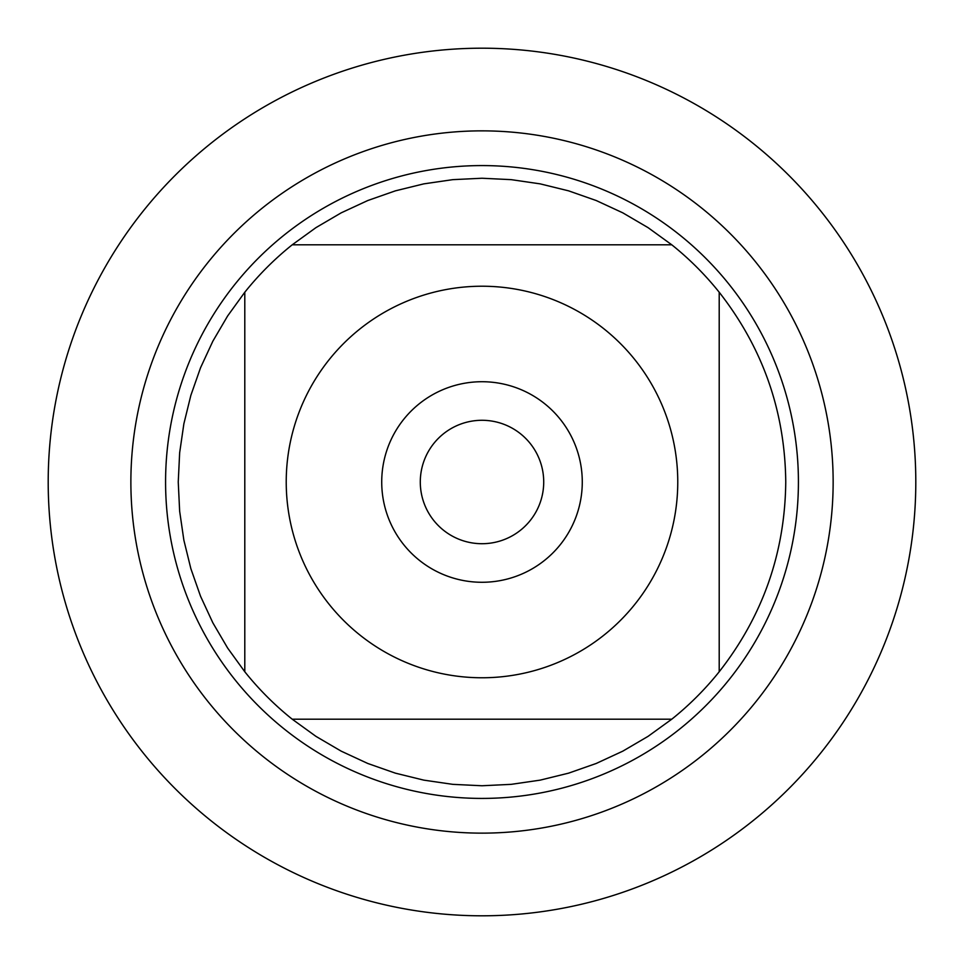 <?xml version="1.0" encoding="UTF-8"?>
<svg xmlns="http://www.w3.org/2000/svg" width="964" height="964" viewBox="0 0 964 964"><rect width="100%" height="100%" fill="white"/><g stroke="black" fill="none" stroke-linecap="round" stroke-linejoin="round"><path stroke-width="1.45" d="M48.2 482A433.8 433.8 0 0 1 698.9 106.317A433.8 433.8 0 0 1 698.9 857.683A433.8 433.8 0 0 1 48.2 482L48.2 482M165.579 482A316.421 316.421 0 0 1 640.204 207.971A316.421 316.421 0 0 1 640.204 756.029A316.421 316.421 0 0 1 165.579 482M381.72 482A100.28 100.28 0 0 1 532.14 395.156A100.28 100.28 0 0 1 532.14 568.844A100.28 100.28 0 0 1 381.72 482M677.764 482A195.764 195.764 0 0 0 417.195 297.261A195.764 195.764 0 0 0 329.134 604.295A195.764 195.764 0 0 0 677.764 482M671.763 244.796L648.049 227.637L622.792 212.839L596.234 200.536L568.615 190.848L540.202 183.871L511.233 179.653L482 178.244L452.767 179.653L423.798 183.871L395.385 190.848L367.766 200.536L341.208 212.839L315.951 227.637L292.237 244.796A303.756 303.756 0 0 0 244.796 292.237L227.637 315.951L212.839 341.208L200.536 367.766L190.848 395.385L183.871 423.798L179.653 452.767L178.244 482L179.653 511.233L183.871 540.202L190.848 568.615L200.536 596.234L212.839 622.792L227.637 648.049L244.796 671.763A303.756 303.756 0 0 0 292.237 719.204L315.951 736.363L341.208 751.161L367.766 763.464L395.385 773.152L423.798 780.129L452.767 784.347L482 785.756L511.233 784.347L540.202 780.129L568.615 773.152L596.234 763.464L622.792 751.161L648.049 736.363L671.763 719.204A303.756 303.756 0 0 0 719.204 671.763L719.204 292.237A303.756 303.756 0 0 0 671.763 244.796L292.237 244.796A303.756 303.756 0 0 0 244.796 292.237L244.796 671.763A303.756 303.756 0 0 0 292.237 719.204L671.763 719.204A303.756 303.756 0 0 0 719.204 671.763C762.801 616.02 784.997 552.77 785.756 482C784.997 411.23 762.801 347.98 719.204 292.237A303.756 303.756 0 0 0 671.763 244.796M420.292 482A61.708 61.708 0 0 0 512.86 535.442A61.708 61.708 0 0 0 512.86 428.558A61.708 61.708 0 0 0 420.292 482M915.8 482A433.8 433.8 0 0 1 265.1 857.683A433.8 433.8 0 0 1 265.1 106.317A433.8 433.8 0 0 1 915.8 482M130.875 482A351.125 351.125 0 0 1 657.569 177.906A351.125 351.125 0 0 1 657.569 786.094A351.125 351.125 0 0 1 130.875 482"/></g></svg>
